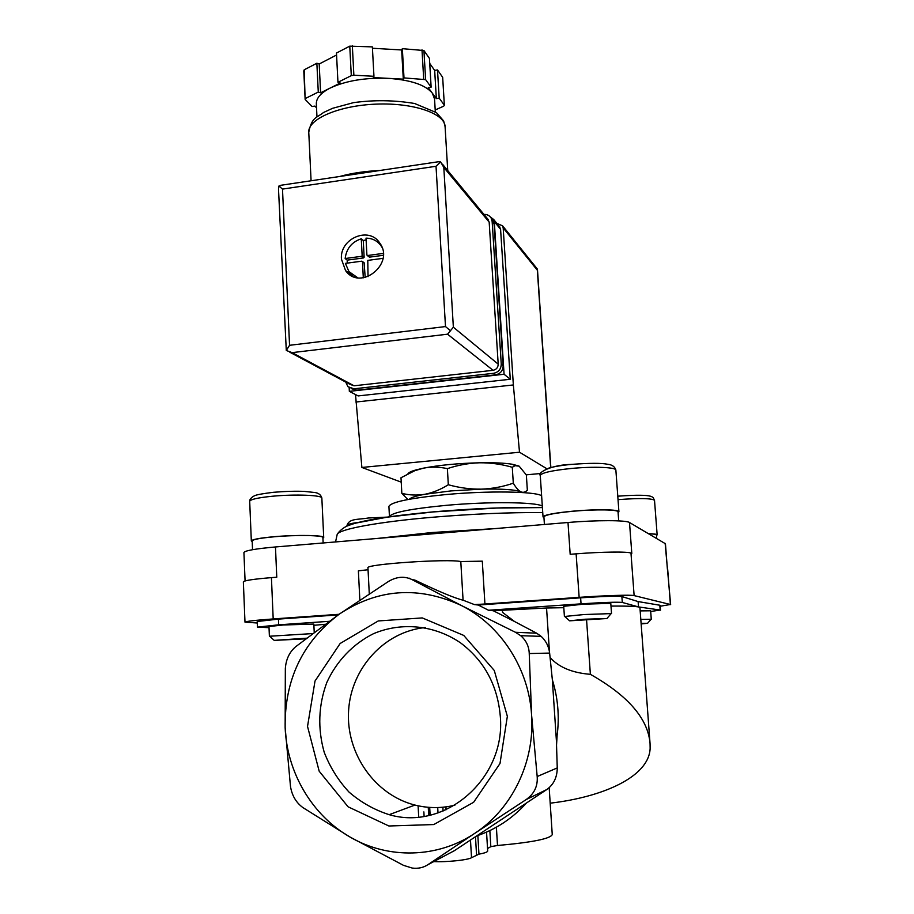 <?xml version="1.0" encoding="UTF-8"?>
<svg xmlns="http://www.w3.org/2000/svg" width="914" height="914" viewBox="0 0 914 914"><rect width="100%" height="100%" fill="white"/><g stroke="black" fill="none" stroke-linecap="round" stroke-linejoin="round"><path stroke-width="1.37" d="M650.688 611.489L660.194 610.049L638.509 606.919L622.308 602.452C617.453 601.903 603.697 602.372 581.041 603.846L488.533 610.255L493.297 610.746L546.549 607.993L549.451 651.796M502.38 610.118L502.529 612.357L514.536 621.52L536.655 633.196L541.168 636.373C545.955 640.805 548.777 646.381 549.634 653.076L552.342 679.708L556.386 740.477L557.254 767.92C557.174 777.277 553.724 784.475 546.88 789.49L454.384 850.683L427.775 864.758L474.732 833.362C512.206 808.959 534.941 761.739 531.594 715.079L529.24 653.556C529.012 646.415 526.167 640.463 520.706 635.698L515.439 632.282L461.273 605.456C418.566 585.783 377.939 588.639 339.391 614.059C302.614 641.822 284.528 679.662 285.145 727.555C286.825 772.193 311.982 815.425 350.211 837.144C388.13 859.32 437.543 858.349 474.732 833.362L526.076 799.624C534.21 793.9 537.912 786.211 537.181 776.534L531.594 715.079C528.863 668.34 500.541 625.085 461.273 605.456L412.111 579.647C404.616 575.98 396.756 576.574 388.519 581.43L339.391 614.059L295.805 646.609C289.498 651.945 286.013 659.245 285.339 668.522L285.145 727.555L290.481 786.383C291.943 795.557 296.113 802.652 302.991 807.645L350.211 837.144L403.531 865.364L412.225 868.06C418.121 868.791 423.308 867.694 427.775 864.758M586.594 620.206L590.375 674.326C628.204 695.725 648.106 718.827 650.06 743.63L650.14 748.326C649.089 776.934 602.612 797.099 550.194 803.178M650.025 743.173L639.926 607.616C639.96 606.462 630.306 605.959 610.986 606.085M448.317 484.74C459.262 487.802 470.264 489.276 481.335 489.15C492.372 488.716 503.031 486.728 513.302 483.186C515.896 487.642 518.398 490.51 520.809 491.812C523.185 492.795 525.367 492.246 527.344 490.178L526.35 474.949L519.141 466.163L515.039 465.683L512.286 467.283C501.603 464.209 490.749 462.713 479.713 462.781C468.699 463.147 457.925 465.1 447.38 468.631C439.36 466.86 431.408 466.7 423.525 468.139L414.773 470.699L400.995 477.748L401.84 493.354C409.369 495.239 417.081 495.537 424.999 494.257C432.893 492.68 440.674 489.504 448.317 484.74L447.38 468.631M518.821 465.991L512.126 464.221C504.471 463.01 493.663 462.53 479.713 462.781C458.108 463.329 439.383 465.123 423.525 468.139L415.916 469.933C411.334 471.247 408.684 472.515 407.964 473.749M513.302 483.186L512.286 467.283M407.838 499.535L401.84 493.354M487.539 848.535L490.818 846.65L497.502 845.496C532.154 842.4 550.411 838.766 552.25 834.573L549.177 787.685M433.796 861.582C446.078 862.29 468.128 860.005 471.521 857.709L478.959 854.156C484.751 853.07 487.665 852.008 487.688 850.991L486.545 832.106M450.168 852.922L454.384 850.683M422.976 806.674L424.016 806.822M526.098 803.417C512.377 818.441 496.119 829.204 477.348 835.693M552.342 679.708C558.454 699.61 559.802 719.866 556.386 740.477M550.125 657.543C558.854 667.289 572.267 672.875 590.375 674.326M556.557 744.716L557.106 735.77M507.35 716.302L494.268 670.476L463.741 635.424L422.279 617.921L378.259 620.949L340.145 643.49L315.022 681.021L307.527 726.424L319.18 771.21L348.063 806.788L388.884 825.993L433.784 824.554L473.612 802.298L499.992 763.533L507.35 716.302M312.622 633.585L269.39 636.247L268.979 626.524L283.169 624.993L313.833 624.068L314.222 632.385M313.89 625.302L325.11 624.296M269.024 627.69L257.44 627.118L278.679 624.822L329.211 621.314M493.297 610.746L514.536 621.52M640.177 610.895L650.642 610.792L651.271 619.235L640.805 619.441M563.71 606.313L583.189 604.2L610.792 603.366L611.523 613.58L583.909 614.551L564.406 616.493L563.71 606.313M546.549 607.993L563.812 607.696M367.954 567.88L367.954 567.834C364.983 564.212 448.009 558.557 460.793 561.55L463.078 600.19C454.978 598.293 438.88 591.587 414.819 580.059L412.111 579.647M257.44 627.118L257.211 621.509L278.439 619.109L338.203 614.905M638.509 606.919L638.109 601.572L660.159 605.297L660.525 610.175M488.533 610.255L478.239 605.034L580.63 597.825C603.263 596.339 617.019 595.917 621.874 596.545L638.109 601.572M463.078 600.19L474.435 604.6L478.239 605.034M474.435 604.6L484.923 604.005L482.306 561.162L460.793 561.55M368.045 569.742L358.379 570.839L359.842 600.041M243.353 581.887L243.353 581.841C244.278 580.504 253.635 579.099 271.424 577.625L276.771 577.214L275.468 546.96L567.994 522.5C596.579 520.043 626.341 520.112 629.506 522.511L665.438 543.75L667.403 569.285M257.268 623.005L244.986 622.137C245.923 621.314 255.326 620.24 273.195 618.938L339.06 614.288M484.923 604.005L579.145 597.356C604.782 595.517 631.334 594.694 634.122 595.597L670.396 604.497L660.228 606.233M567.994 522.5L570.176 554.295L576.128 553.838C601.652 551.793 628.146 551.485 630.98 553.107L631.803 553.473L629.506 522.511M665.141 543.384L670.648 604.634M243.924 552.616L243.924 552.536C244.929 550.616 255.44 548.754 275.468 546.96M541.625 495.719C534.918 491.378 487.962 490.624 445.724 494.577C409.666 498.164 390.735 502.129 388.907 506.459L388.918 506.55M521.825 492.497L520.809 491.812C515.519 489.63 502.369 488.75 481.335 489.15L451.002 490.909L424.999 494.257C415.824 495.959 410.626 497.627 409.403 499.25M323.145 542.973L322.893 537.581C323.944 535.296 296.776 534.77 274.394 536.769C260.307 538.06 252.904 539.443 252.173 540.928L252.173 540.974M322.928 538.289L323.727 537.535C324.801 535.204 296.993 534.667 274.074 536.712C259.656 538.026 252.081 539.443 251.327 540.962L252.207 541.682M306.601 638.189L274.211 640.383L305.744 638.84M618.698 520.889L618.035 511.851C618.664 509.612 596.351 509.178 574.335 511.132C555.289 512.914 545.144 514.833 543.899 516.856L544.413 524.476M618.104 512.651L618.915 511.783C619.555 509.486 596.716 509.052 574.175 511.052C554.684 512.88 544.298 514.833 543.03 516.913L543.956 517.678M585.017 619.224L569.605 620.823L606.919 618.527L585.017 619.224M656.686 538.437L656.423 534.953C656.309 534.324 653.761 533.947 648.78 533.799M656.458 535.501L657.155 534.896C657.017 534.233 654.173 533.833 648.609 533.707M641.148 623.931L647.58 623.291L641.102 623.325M425.284 627.552C384.577 631.528 351.136 667.997 348.6 710.498C345.732 752.965 374.534 794.906 414.956 805.063C428.243 808.376 441.553 808.422 454.886 805.177M500.301 716.325C497.604 685.386 484.386 660.925 460.656 642.942C434.607 625.062 401.726 621.76 373.575 633.653C353.033 643.867 336.615 661.051 326.789 682.541C318.403 705.345 317.546 728.584 324.207 752.268C329.988 767.189 338.26 780.453 349.022 792.072C360.961 802.366 374.352 809.907 389.17 814.671C445.141 831.294 506.025 778.317 500.301 716.325M409.632 578.208L409.038 578.311M490.395 217.029L493.697 219.497L494.291 221.588L504.071 374.26L349.342 391.352L349.159 387.707M496.896 223.416L502.597 225.838L503.18 227.883L513.348 384.954L519.506 452.224L546.846 468.745M401.235 482.146L361.875 467.454L355.512 394.551M526.281 474.834L540.574 473.509M361.875 467.454L519.506 452.224M355.889 402.023L513.348 384.954M498.861 225.838L500.586 229.3L510.263 379.264L358.151 395.922L349.342 391.352M502.597 225.838L537.386 269.093L537.352 270.247L503.18 227.883M504.071 374.26L510.263 379.264M339.654 176.493C351.559 173.18 364.903 171.192 379.71 170.507M368.045 276.668L367.782 260.387L383.012 258.342M367.222 255.474L369.496 257.142L366.902 254.983L366.023 238.143C372.352 238.211 377.368 240.77 381.058 245.832L381.949 247.248M367.531 255.52L383.263 253.395M362.15 255.623L361.59 256.32L345.149 258.525C346.44 248.528 351.821 241.947 361.27 238.794L363.258 240.485L364.138 257.245L362.15 255.623L361.27 238.794M349.856 273.834L349.902 274.691M316.347 104.047L316.335 103.693C316.29 98.015 320.974 92.771 330.377 87.95L340.294 83.037L337.952 82.283L336.466 53.046L349.765 46.146L372.364 46.888L373.952 76.296L373.312 77.553L403.303 79.152L403.999 77.907L425.627 79.632L423.925 50.533L429.443 58.416L431.134 87.15L428.243 87.63L432.333 93.171L434.55 98.986L435.315 111.828M372.432 48.248L401.657 49.973L402.343 48.671L423.925 50.533M429.729 63.42L434.676 70.412L437.509 69.944L442.673 77.336L444.353 105.19L443.701 106.184L435.201 109.966M316.53 107.783L314.873 106.081L312.097 106.527L305.139 99.42L303.779 70.892L304.202 69.818L316.861 63.237L319.192 64.003L336.569 55M423.696 78.97L421.994 49.836M337.952 82.283L351.296 75.645L349.765 46.146M351.296 75.645L353.867 75.211L352.336 45.7M305.139 99.42L304.202 69.818M305.562 98.392L318.278 92.074L320.608 92.805L330.377 87.95C346.018 80.706 365.337 77.507 388.347 78.353C410.82 79.975 425.49 84.911 432.333 93.171L436.344 98.609L439.188 98.152L444.353 105.19M425.627 79.632L431.134 87.15M353.867 75.211L373.952 76.296M341.459 259.199C339.414 238.543 369.119 225.872 379.767 243.067C395.271 263.7 360.242 291.68 345.561 270.578L341.459 259.199M289.864 352.256L349.993 384.348L354.049 385.788L493.046 370.307C496.359 369.599 498.084 367.542 498.199 364.138L489.173 222.136L487.368 218.549M438.172 161.778L440.571 161.915L443.804 167.388L453.355 327.201L447.552 334.193L292.114 352.633L286.288 350.473L278.496 188.901L278.896 186.045L283.032 184.948M440.571 161.915L436.024 166.279L282.495 189.095L289.555 345.298L286.288 350.473M282.495 189.095L278.896 186.045M450.636 330.891L445.495 326.572L289.555 345.298M436.344 98.609L434.676 70.412M439.188 98.152L437.509 69.944M318.278 92.074L316.861 63.237M320.608 92.805L319.192 64.003M403.999 77.907L402.343 48.671M403.303 79.152L401.657 49.973M345.732 382.075L347.891 386.668L353.947 388.804L493.514 373.323C498.496 372.272 501.066 369.187 501.249 364.069L492.143 221.451L491.252 218.275C489.63 215.567 487.196 214.276 483.952 214.413M351.113 388.576L356.609 390.209L495.468 374.866C500.415 373.815 502.986 370.741 503.157 365.657L494.086 223.816L493.183 220.651L491.424 218.503M350.748 274.52L350.793 275.263M377.162 241.753L379.584 242.816M352.907 276.359L351.364 274.2M380.075 244.529L381.012 245.158M355.477 277.273L354.666 276.485M357.682 277.753L348.954 271.618L345.401 263.369L361.841 261.175L362.47 261.701L363.304 277.833M345.149 258.525L347.206 260.124L347.217 263.129M366.114 239.948L363.258 240.485M347.206 260.124L363.578 257.931L364.138 257.245M365.189 277.502L364.126 262.821M383.297 255.292L369.496 257.142M438.012 812.923L437.703 807.553M445.792 809.895L445.621 806.925M443.084 811.049L442.867 807.233M429.786 815.242L429.352 807.382M497.502 845.496L496.382 827.193M490.818 846.65L489.847 830.586M478.959 854.156L477.851 835.522M476.548 854.83L475.486 836.916M424.107 816.339L423.868 811.895M546.88 789.49L526.076 799.624M557.254 767.92L537.181 776.534M471.521 857.709L470.493 840.195M549.634 653.076L529.24 653.556M536.655 633.196L515.439 632.282M278.679 624.822L278.439 619.109M660.194 610.049L659.817 605.171M622.308 602.452L621.874 596.545M581.041 603.846L580.63 597.825M271.424 577.625L273.195 618.938M630.98 553.107L634.122 595.597M576.128 553.838L579.145 597.356M667.688 569.411L670.396 604.497M495.468 528.566L431.865 532.542L376.922 538.483M542.745 512.56C508.927 512.354 472.047 513.931 432.116 517.29C378.156 521.905 339.985 529.08 337.243 534.187L336.969 535.433M542.402 507.487C509.818 507.007 473.681 508.435 433.979 511.794C389.295 515.93 360.733 520.546 348.28 525.619M542.31 506.048C535.627 501.992 488.636 501.466 446.352 505.328C410.26 508.835 391.295 512.617 389.455 516.696L388.907 506.459M323.716 537.489L321.854 498.141C322.893 495.171 295.153 494.017 272.326 496.245C257.965 497.696 250.425 499.375 249.693 501.306L249.705 501.375M359.899 522.18C351.536 523.254 347.229 524.328 346.966 525.401L347.012 526.133M540.265 475.44C537.306 472.515 551.702 464.792 571.501 464.392C589.599 463.032 601.641 462.987 607.65 464.266C612.117 464.689 614.859 466.654 615.876 470.173C616.459 467.248 593.666 466.311 571.227 468.471C551.816 470.493 541.499 472.812 540.265 475.44L543.03 516.913M571.753 464.346C561.116 465.375 553.256 466.7 548.183 468.311M617.773 496.199L618.561 496.131C657.794 493.389 652.322 497.684 654.515 500.335C651.876 498.29 639.834 498.039 618.401 499.604L618.024 499.638M537.352 270.247L550.685 467.614M494.291 221.588L500.586 229.3M308.783 132.587L308.761 132.187C307.881 119.049 338.945 105.521 376.168 104.127C413.391 102.551 445.015 113.53 445.084 126.635L447.734 170.564M436.024 166.279L445.495 326.572M292.114 352.633L354.049 385.788M447.552 334.193L493.046 370.307M453.355 327.201L498.199 364.138M443.804 167.388L489.173 222.136M356.609 390.209L353.947 388.804M495.468 374.866L493.514 373.323M503.157 365.657L501.249 364.069M494.086 223.816L492.143 221.451M363.578 257.931L361.59 256.32M364.446 263.301L362.47 261.701M512.126 464.221L515.05 465.672M415.916 469.933L414.773 470.687M428.712 815.482L428.255 807.302M446.089 809.758L445.929 806.879M418.715 817.025L418.098 805.794M430.128 815.162L429.694 807.405M541.168 636.361L520.706 635.687M367.954 567.834L369.279 593.803M243.353 581.841L244.986 622.137M243.924 552.536L245.078 580.938M542.413 507.578L496.782 508.035L433.362 511.92L387.159 517.175L357.568 522.762C348.28 524.373 341.505 528.178 337.243 534.187L335.552 541.933M252.173 540.928L252.538 549.691M321.854 498.084C320.894 494.737 318.403 492.852 314.382 492.463L304.442 491.412C295.987 491.012 285.625 491.309 273.32 492.303C252.778 494.908 255.486 495.696 253.281 496.336C250.71 498.187 249.522 499.844 249.693 501.306L251.327 540.962M274.051 640.234L269.79 636.35M346.966 525.401C349.331 518.307 357.443 519.837 368.251 518.01L387.81 517.084M615.876 470.173L618.915 511.783M607.09 618.321L611.009 613.762M569.411 620.652L564.898 616.619M654.515 500.335L657.155 534.896M647.672 623.177L650.996 619.338M414.956 805.063L389.17 814.671M537.466 269.459L550.856 467.568M493.697 219.497L500.004 227.243M311.08 180.766L308.761 132.187C311.925 116.672 316.781 117.975 323.556 112.479L332.593 108.309L353.501 102.642C374.043 99.832 394.402 100.106 414.59 103.488L436.435 112.628L443.633 120.911L445.084 126.635M442.445 164.166L488.567 220M439.634 161.561L280.484 185.336M316.975 116.912L316.335 103.693M493.183 220.651L491.252 218.275M345.561 270.578L352.496 275.834M364.343 262.992L362.355 261.393"/></g></svg>
